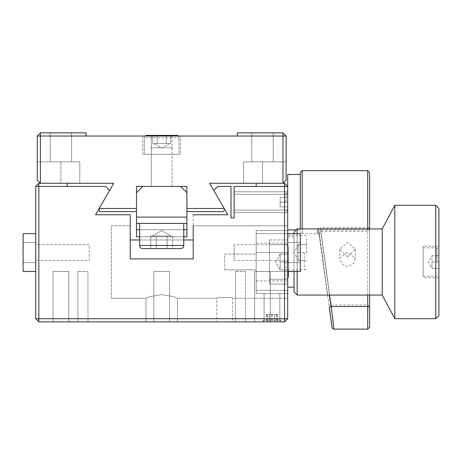 <?xml version="1.0" encoding="UTF-8"?>
<svg xmlns="http://www.w3.org/2000/svg" width="462" height="462" viewBox="0 0 462 462"><rect width="100%" height="100%" fill="white"/><g stroke="black" fill="none" stroke-linecap="round" stroke-linejoin="round"><path stroke-width="0.35" stroke-dasharray="2.31 1.73" d="M172.095 136.024L172.095 186.423L151.305 186.423L172.095 186.423L151.305 186.423L172.095 186.423L172.095 136.024L151.305 136.024L151.305 186.423L151.305 136.024L172.095 136.024M71.61 132.877L71.61 161.856L50.191 161.856L71.61 161.856L50.191 161.856L71.61 161.856L50.191 161.856L71.61 161.856L50.191 161.856L71.61 161.856L71.61 132.877L71.61 161.856L71.61 132.877L50.191 132.877L50.191 161.856L50.191 132.877L71.61 132.877L50.191 132.877L71.61 132.877L50.191 132.877L50.191 161.856L50.191 132.877L71.61 132.877M273.209 132.877L273.209 161.856L251.79 161.856L273.209 161.856L251.79 161.856L273.209 161.856L251.79 161.856L273.209 161.856L251.79 161.856L273.209 161.856L273.209 132.877L273.209 161.856L273.209 132.877L251.79 132.877L251.79 161.856L251.79 132.877L273.209 132.877L251.79 132.877L273.209 132.877L251.79 132.877L251.79 161.856L251.79 132.877L273.209 132.877M142.798 154.296L142.798 136.024L180.602 136.024L142.798 136.024L180.602 136.024L142.798 136.024L142.798 154.296L180.602 154.296L180.602 136.024L180.602 154.296L142.798 154.296M40.425 132.877L40.425 136.024L86.099 136.024L86.099 132.877L40.425 132.877L37.278 136.024L37.278 180.122L40.425 183.275L60.897 183.275L60.897 161.856L40.425 161.856L60.897 161.856L60.897 183.275L79.799 183.275L79.799 161.856L79.799 183.275L79.799 161.856L60.897 161.856L79.799 161.856L60.897 161.856L79.799 161.856L79.799 183.275L40.425 183.275L40.425 161.856L37.278 161.856L37.278 180.122L40.425 183.275L37.278 180.122L40.425 183.275L40.425 161.856L60.897 161.856L40.425 161.856L40.425 183.275L113.739 183.275L98.943 208.899L99.677 211.625L136.498 211.625L136.498 208.477L136.498 211.625M286.122 180.122L282.975 183.275L286.122 180.122L286.122 136.024L282.975 136.024L282.975 183.275L282.975 161.856L282.975 183.275L262.503 183.275L282.975 183.275L286.122 180.122L286.122 161.856L282.975 161.856L286.122 161.856L286.122 180.122L282.975 183.275L282.975 161.856L262.503 161.856L282.975 161.856L282.975 183.275L243.601 183.275L282.975 183.275L286.122 180.122L286.122 161.856L282.975 161.856L286.122 161.856L286.122 180.122M282.975 132.877L237.301 132.877L237.301 136.024L282.975 136.024L282.975 132.877L286.122 136.024M262.503 161.856L262.503 183.275L243.601 183.275L262.503 183.275L262.503 161.856L243.601 161.856L243.601 183.275L243.601 161.856L282.975 161.856L243.601 161.856L262.503 161.856L262.503 183.275L262.503 161.856M243.601 161.856L243.601 183.275L243.601 161.856M224.214 208.477L186.902 208.477L186.902 211.625L222.88 211.625L224.879 209.627L209.661 183.275L284.552 183.275L287.699 186.423L284.552 186.423L287.699 186.423L287.699 318.722L284.552 318.722L284.552 321.875L38.848 321.875L284.552 321.875L284.552 318.722L38.848 318.722L38.848 321.875L35.701 318.722L38.848 318.722L35.701 318.722L35.701 186.423L35.701 318.722L38.848 321.875L38.848 186.423L35.701 186.423L38.848 183.275L67.198 183.275L38.848 183.275L38.848 186.423L67.198 186.423L67.198 183.275L67.198 186.423L38.848 186.423L38.848 183.275L35.701 186.423L38.848 186.423L38.848 318.722L284.552 318.722L284.552 186.423L284.552 318.722L287.699 318.722L284.552 321.875L287.699 318.722L287.699 174.457M237.301 136.024L86.099 136.024M150.987 186.423L172.413 186.423L150.987 186.423M186.902 211.625L186.902 186.423L136.498 186.423L136.498 208.477L99.186 208.477M224.879 209.627L213.791 190.419L227.853 214.772L213.791 190.419L227.853 214.772L193.203 214.772L193.203 258.876L130.197 258.876L130.197 214.772L95.547 214.772L109.61 190.419L95.547 214.772L109.61 190.419L105.619 186.423L67.198 186.423L67.198 183.275L40.425 183.275L37.278 180.122L37.278 161.856L40.425 161.856L40.425 183.275L40.425 136.024L37.278 136.024M37.278 180.122L37.278 161.856L37.278 180.122M37.278 161.856L40.425 161.856L37.278 161.856M79.799 183.275L60.897 183.275L79.799 183.275M136.498 229.706L186.902 229.706L186.902 236.792L186.902 229.706L186.902 236.792L186.902 229.706L186.902 236.792L186.902 229.706L186.902 236.792L186.902 229.706L186.902 236.792L186.902 229.706L186.902 236.792L186.902 229.706L186.902 236.792L186.902 229.706L136.498 229.706L186.902 229.706L136.498 229.706L136.498 236.792L136.498 229.706L186.902 229.706L136.498 229.706L136.498 236.792L186.902 236.792L186.902 229.706L136.498 229.706L186.902 229.706L186.902 223.406L136.498 223.406L136.498 236.792L186.902 236.792L136.498 236.792L186.902 236.792L136.498 236.792L186.902 236.792L136.498 236.792L136.498 229.706M153.823 229.706L169.577 229.706L153.823 229.706M177.448 223.406L145.952 223.406L177.448 223.406M136.498 223.406L186.902 223.406L186.902 217.105L136.498 217.105L136.498 223.406L186.902 223.406M136.498 217.105L136.498 192.723L142.798 186.423L180.602 186.423L186.902 192.723L186.902 217.105M139.651 236.792L183.749 236.792M139.651 229.706L183.749 229.706M369.6 327.235L369.6 314.379M302.188 228.921L302.188 233.674L317.538 233.674L317.151 231.791C317.683 234.8 317.683 234.165 317.151 229.891C317.151 228.667 318.318 227.928 320.645 227.668L320.645 229.198L319.023 231.295L332.103 327.46A1.888 1.883 0 0 0 333.98 329.088L331.208 305.036L320.645 229.198L367.712 229.198L367.712 305.036L369.6 305.902L369.6 229.198L367.712 229.198L367.712 227.668L320.645 227.668M367.712 295.068L367.712 230.116L320.645 230.116C318.312 230.336 317.146 230.896 317.151 231.791A1.888 1.773 170.6 0 1 319.023 233.316L320.645 231.514L329.429 295.068M300.3 172.563L300.3 228.921M300.3 174.457L300.3 204.221M329.262 306.162L331.017 305.047M331.208 305.036L367.712 305.036L367.712 329.123M320.645 231.514L367.712 231.514L369.6 231.237L369.6 229.198M369.6 231.237L369.6 295.068M317.151 229.891A1.888 1.657 -6.7 0 1 319.023 231.295C319.554 235.828 319.554 236.498 319.023 233.316L327.558 295.068L319.023 233.293M287.699 203.107L287.699 201.247L287.699 203.107M269.433 239.945L287.699 239.945L287.699 284.043L287.699 239.945L287.699 284.043L287.699 239.945L269.433 239.945L269.433 284.043L287.699 284.043L269.433 284.043L269.433 239.945M287.699 290.344L287.699 271.442L256.202 271.442L256.202 290.344L287.699 290.344L256.202 290.344L256.202 271.442L287.699 271.442L287.699 233.674L287.699 252.541L256.202 252.541L256.202 233.645L287.699 233.645L256.202 233.645L256.202 252.541L287.699 252.541L287.699 233.645M287.699 271.442L287.699 252.541L287.699 271.442M287.699 246.875L287.699 277.113L287.699 246.875M111.302 298.25L145.952 298.25L145.952 321.875L177.448 321.875L145.952 321.875L177.448 321.875L145.952 321.875L145.952 298.25L150.572 296.494L161.688 294.646L172.84 296.494L177.448 298.25L172.828 296.494L161.706 294.646L150.572 296.494L145.952 298.25L150.572 296.494L161.688 294.646L172.84 296.494L177.448 298.25L216.822 298.25C216.337 297.309 233.062 297.309 232.577 298.25L287.699 298.25L287.699 230.526L256.202 230.526L256.202 293.526L287.699 293.526L256.202 293.526L287.699 293.526L287.699 298.25L232.577 298.25L232.577 321.875L216.822 321.875L232.577 321.875L216.822 321.875L232.577 321.875L232.577 298.25C233.067 297.314 216.343 297.309 216.822 298.25L216.822 321.875L216.822 298.25C216.337 297.309 233.062 297.309 232.577 298.25C233.067 297.314 216.343 297.309 216.822 298.25L177.448 298.25L177.448 321.875L177.448 298.25L172.828 296.494L161.706 294.646L150.572 296.494L145.952 298.25L111.302 298.25L111.302 225.803L130.197 225.803L130.197 239.974L130.197 225.803L130.197 239.974L130.197 225.803L111.302 225.803L111.302 298.25M287.699 225.803L287.699 293.526L287.699 280.925L287.699 293.526L256.202 293.526L256.202 230.526L287.699 230.526L287.699 225.803L287.699 230.526L256.202 230.526L287.699 230.526L287.699 280.925L287.699 225.803L193.203 225.803L193.203 239.974L193.203 225.803L287.699 225.803M139.651 239.974L183.749 239.974L139.651 239.974M234.147 210.048L234.147 194.3L234.147 210.048L234.147 194.3L234.147 210.048L234.147 194.3L234.147 210.048L287.699 210.048L287.699 194.3L287.699 210.048L287.699 194.3L287.699 210.048L287.699 194.3L287.699 210.048L287.699 194.3L287.699 210.048L287.699 194.3L287.699 210.048L287.699 194.3L287.699 210.048L234.147 210.048L234.147 194.3L287.699 194.3L234.147 194.3L234.147 210.048L234.147 194.3L234.147 210.048L287.699 210.048M234.147 212.572L234.147 191.782L234.147 212.572L234.147 191.782L234.147 212.572L287.699 212.572L287.699 191.782L287.699 212.572L287.699 191.782L287.699 212.572L287.699 191.782L287.699 212.572L287.699 191.782L287.699 212.572L234.147 212.572L234.147 191.782L287.699 191.782L234.147 191.782L234.147 212.572L287.699 212.572M89.253 244.698L35.701 244.698L35.701 260.452L35.701 244.698L35.701 260.452L35.701 244.698L35.701 260.452L35.701 244.698L35.701 260.452L35.701 244.698L89.253 244.698L89.253 260.452L35.701 260.452L89.253 260.452L89.253 244.698M279.828 321.875L279.828 293.526L264.073 293.526L279.828 293.526L264.073 293.526L279.828 293.526L264.073 293.526L279.828 293.526L264.073 293.526L279.828 293.526L279.828 321.875L264.073 321.875L264.073 293.526L264.073 321.875L279.828 321.875L264.073 321.875L279.828 321.875L279.828 293.526L279.828 321.875L264.073 321.875L264.073 293.526L264.073 321.875L279.828 321.875M235.412 271.477L235.412 321.875L245.489 321.875L235.412 321.875L245.489 321.875L235.412 321.875L245.489 321.875L235.412 321.875L245.489 321.875L235.412 321.875L235.412 271.477L245.489 271.477L245.489 321.875L245.489 271.477L235.412 271.477L245.489 271.477L235.412 271.477L235.412 321.875L235.412 271.477L245.489 271.477L245.489 321.875L245.489 271.477L235.412 271.477M77.911 271.477L77.911 321.875L87.988 321.875L77.911 321.875L87.988 321.875L77.911 321.875L87.988 321.875L77.911 321.875L87.988 321.875L77.911 321.875L77.911 271.477L87.988 271.477L87.988 321.875L87.988 271.477L77.911 271.477L87.988 271.477L77.911 271.477L77.911 321.875L77.911 271.477L87.988 271.477L87.988 321.875L87.988 271.477L77.911 271.477M254.626 271.477L254.626 321.875L270.374 321.875L254.626 321.875L270.374 321.875L254.626 321.875L270.374 321.875L254.626 321.875L270.374 321.875L254.626 321.875L254.626 271.477L270.374 271.477L270.374 321.875L270.374 271.477L254.626 271.477L270.374 271.477L254.626 271.477L254.626 321.875L254.626 271.477L270.374 271.477L270.374 321.875L270.374 271.477L254.626 271.477M53.026 271.477L53.026 321.875L68.774 321.875L53.026 321.875L68.774 321.875L53.026 321.875L68.774 321.875L53.026 321.875L68.774 321.875L53.026 321.875L68.774 321.875L53.026 321.875L68.774 321.875L53.026 321.875L53.026 271.477L53.026 321.875L53.026 271.477L68.774 271.477L68.774 321.875L68.774 271.477L53.026 271.477L68.774 271.477L53.026 271.477L68.774 271.477L68.774 321.875L68.774 271.477L53.026 271.477L53.026 321.875L53.026 271.477L68.774 271.477L53.026 271.477L68.774 271.477L68.774 321.875L68.774 271.477L53.026 271.477M153.823 271.477L153.823 321.875L169.577 321.875L153.823 321.875L169.577 321.875L153.823 321.875L169.577 321.875L153.823 321.875L169.577 321.875L153.823 321.875L153.823 271.477L169.577 271.477L169.577 321.875L169.577 271.477L153.823 271.477L169.577 271.477L153.823 271.477L153.823 321.875L153.823 271.477L169.577 271.477L169.577 321.875L169.577 271.477L153.823 271.477M256.202 230.526L256.202 293.526L287.699 293.526L256.202 293.526L256.202 230.526L287.699 230.526L256.202 230.526L256.202 293.526L287.699 293.526L256.202 293.526L256.202 230.526L256.202 280.925L256.202 230.526L287.699 230.526L256.202 230.526M256.202 186.423L284.552 186.423L284.552 183.275L284.552 186.423L256.202 186.423L256.202 183.275L256.202 186.423L284.552 186.423L284.552 183.275L256.202 183.275L256.202 186.423L234.147 186.423L234.147 217.925M234.147 202.177C234.147 215.529 234.147 215.529 234.147 202.177C234.147 188.819 234.147 188.819 234.147 202.177C234.147 212.289 234.147 212.289 234.147 202.177C234.147 192.059 234.147 192.059 234.147 202.177M231 202.177C231 214.316 231 214.316 231 202.177C231 190.038 231 190.038 231 202.177C231 214.316 231 214.316 231 202.177C231 190.038 231 190.038 231 202.177C231 214.316 231 214.316 231 202.177C231 190.038 231 190.038 231 202.177C231 214.316 231 214.316 231 202.177C231 190.038 231 190.038 231 202.177M231 217.925L231 186.423L231 217.925L231 186.423L217.781 186.423L213.791 190.419M226.034 211.625L215.119 192.723L226.034 211.625M193.203 214.772L193.203 258.876L193.203 225.803L193.203 258.876L193.203 239.974L193.203 258.876L130.197 258.876L193.203 258.876L193.203 225.803M130.197 225.803L130.197 214.772M287.699 260.452L287.699 244.698L287.699 260.452L287.699 244.698L287.699 260.452L287.699 244.698L287.699 260.452L287.699 244.698L287.699 260.452L234.147 260.452L234.147 244.698L287.699 244.698M284.552 183.275L287.699 186.423L284.552 183.275L256.202 183.275M347.551 252.31L339.674 258.131L342.024 263.969L347.551 266.857L353.072 263.969L355.422 258.131L347.551 252.31M347.551 256.964L339.674 249.324L347.551 242.411L355.422 249.324L347.551 256.964M382.201 228.921L382.201 295.068M297.153 295.068L297.153 228.921M293.999 271.477L293.999 233.674M293.999 232.068L293.999 291.92M394.802 205.295L394.802 318.693M435.753 205.295L435.753 318.693M438.9 315.546L438.9 208.443M423.152 276.542L423.152 246.246L423.152 276.542M438.9 276.542L438.9 246.246L438.9 276.542M297.153 233.674L297.153 271.477M150.358 147.805L173.042 147.805L150.358 147.805M183.749 245.455A3.147 3.147 0 0 1 180.602 248.608L142.798 248.608A3.147 3.147 0 0 1 139.651 245.455L183.749 245.455L139.651 245.455L139.651 223.406L183.749 223.406L183.749 245.455L139.651 245.455M167.157 248.608L156.243 248.608L167.157 248.608L167.157 236.007L172.615 236.007L172.615 248.608L167.157 248.608L167.157 236.007L167.157 248.608L167.157 236.007L156.243 236.007L156.243 248.608L150.785 248.608L156.243 248.608L150.785 248.608L150.785 236.007L172.615 236.007L172.615 248.608M156.243 248.608L156.243 236.007L150.785 236.007L156.243 236.007L156.243 248.608L156.243 236.007L150.785 236.007L150.785 248.608M183.749 223.406L139.651 223.406M171.148 236.007L152.252 236.007L171.148 236.007L152.252 236.007L171.148 236.007L161.7 230.55L152.252 236.007L161.7 230.55L171.148 236.007M178.268 136.024A2.362 2.362 0 0 1 179.025 137.757A2.362 2.362 0 0 0 176.663 135.395L146.737 135.395A2.362 2.362 0 0 0 144.375 137.757L179.025 137.757L144.375 137.757A2.362 2.362 0 0 1 145.132 136.024M144.375 154.296L179.025 154.296L179.025 137.757L179.025 154.296L144.375 154.296L144.375 137.757L144.375 154.296L179.025 154.296L144.375 154.296M166.245 135.395L166.245 143.584L161.7 143.584L170.796 143.584L152.604 143.584L154.88 143.584L153.823 143.584L161.7 148.129L169.577 143.584L153.823 143.584L166.245 143.584L166.245 135.395L170.796 135.395L152.604 135.395L170.796 135.395L152.604 135.395L170.796 135.395L170.796 143.584L166.245 143.584L166.245 135.395L166.245 143.584L170.796 143.584L170.796 135.395M157.155 143.584L157.155 135.395L157.155 143.584L157.155 135.395L157.155 143.584L169.577 143.584L161.7 148.129L153.823 143.584L157.155 143.584L152.604 143.584L152.604 135.395L152.604 143.584L157.155 143.584M306.601 252.575L306.601 237.612L306.601 252.575L298.412 252.575L298.412 244.698L298.412 260.452L298.412 244.698L298.412 252.575L306.601 252.575M300.3 271.477L300.3 233.674L287.699 233.674L287.699 271.477M298.412 260.452L306.601 260.452L298.412 260.452L293.861 252.575L298.412 244.698L306.601 244.698L298.412 244.698M287.699 202.177L287.699 194.427L287.699 209.921L287.699 194.427L287.699 209.921L287.699 202.177L280.139 202.177L280.139 197.447L287.699 197.447L280.139 197.447L280.139 202.177L287.699 202.177L280.139 202.177L280.139 206.901L287.699 206.901L280.139 206.901L280.139 197.447L287.699 197.447L280.139 197.447L280.139 202.177L287.699 202.177L280.139 202.177L280.139 206.901L280.139 197.447L287.699 197.447M285.995 202.177L285.995 192.723L285.995 202.177M280.139 206.901L287.699 206.901L280.139 206.901L287.699 206.901L280.139 206.901L280.139 202.177M280.139 261.994L280.139 269.866L280.139 261.994L280.139 269.866L275.595 261.994L280.139 254.117L280.139 261.994L280.139 254.117L280.139 258.056L280.139 254.117L288.328 254.117L288.328 271.477L288.328 247.031L288.328 276.957L288.328 247.031L288.328 261.994L288.328 254.117L280.139 254.117L280.139 261.994L288.328 261.994L280.139 261.994L280.139 254.117L280.139 269.866L288.328 269.866L280.139 269.866L280.139 265.933L280.139 269.866L288.328 269.866L280.139 269.866L280.139 258.056L280.139 261.994L288.328 261.994M269.433 261.994L269.433 279.319L269.433 261.994M280.139 254.117L288.328 254.117L280.139 254.117L275.595 261.994L280.139 269.866M423.152 261.994L423.152 247.817L423.152 261.994M438.9 261.994L438.9 249.786L438.9 261.994L431.97 261.994L431.97 255.694L431.97 265.142L431.97 261.994L431.97 265.142L431.97 261.994L438.9 261.994M431.97 265.142L431.97 268.295L431.97 265.142L431.97 268.295L438.9 268.295L431.97 268.295L431.97 265.142M431.97 255.694L438.9 255.694L431.97 255.694L428.332 261.994L431.97 268.295M293.999 261.994L293.999 236.792L293.999 261.994M287.699 261.994L287.699 236.792L287.699 261.994M279.695 321.875L264.206 321.875L262.503 320.172L281.398 320.172L262.503 320.172L281.398 320.172L262.503 320.172L264.206 321.875L279.695 321.875L281.398 320.172L279.695 321.875L264.206 321.875L279.695 321.875M277.408 314.316L266.493 314.316L274.676 314.316L274.676 321.875L269.225 321.875L274.676 321.875L274.676 314.316L277.408 314.316L277.408 321.875M269.225 314.316L269.225 321.875L266.493 321.875L269.225 321.875L269.225 314.316M266.493 314.316L266.493 321.875M267.082 321.875L276.819 321.875L267.082 321.875L267.082 314.316L267.382 314.316L267.382 321.875M267.382 314.316L267.082 314.316M271.65 314.316L271.65 321.875M276.519 314.316L276.519 321.875M276.819 314.316L276.819 321.875M272.251 314.316L272.251 321.875M234.147 244.698L234.147 260.452M224.699 269.866L256.202 269.866L256.202 254.117L256.202 269.866L256.202 254.117L256.202 269.866L224.699 269.866L224.699 254.117L256.202 254.117L224.699 254.117L224.699 269.866M234.147 194.3L287.699 194.3M234.147 191.782L287.699 191.782M284.552 321.875L284.552 318.722L38.848 318.722L38.848 321.875L284.552 321.875L287.699 318.722L287.699 186.423L284.552 186.423L284.552 318.722L287.699 318.722M35.701 186.423L38.848 183.275L38.848 186.423L35.701 186.423L35.701 318.722L38.848 321.875M67.198 186.423L38.848 186.423L38.848 318.722L35.701 318.722M67.198 183.275L38.848 183.275M109.61 190.419L98.943 208.899M300.3 252.575L300.3 242.492L300.3 252.575M287.699 252.575L287.699 262.653L287.699 252.575M23.1 252.575L23.1 242.492L23.1 252.575M35.701 252.575L35.701 233.674L23.1 233.674L23.1 271.477L35.701 271.477L35.701 252.575M35.701 233.674L35.701 271.477M60.897 161.856L60.897 183.275L60.897 161.856M367.712 170.674L367.712 227.668A1.888 1.53 0 0 0 369.6 226.137M369.519 228.921A1.888 1.675 180 0 1 367.712 230.116L367.712 228.921M300.3 231.785L302.188 233.674L302.188 170.674M256.202 280.925L287.699 280.925L256.202 280.925M256.202 243.127L287.699 243.127L256.202 243.127M304.239 252.575L304.239 269.9L304.239 252.575M285.966 261.994L285.966 279.319L285.966 261.994M436.931 261.994L436.931 247.817L436.931 261.994M300.3 229.897L296.171 229.897M317.538 233.674C319.109 234.367 319.704 234.8 319.323 234.973L319.017 233.264M339.674 249.324L339.674 258.131M438.9 277.743L423.152 277.743M438.9 246.246L423.152 246.246M355.422 249.324L355.422 258.131M287.699 269.9L304.239 269.9L305.896 269.219L306.601 267.538M287.699 235.25L304.239 235.25L305.896 235.926L306.601 237.612M287.699 209.921L285.995 211.625M287.699 194.427L285.995 192.723M288.328 276.957L287.624 278.638L285.966 279.319L269.433 279.319L285.966 279.319L287.699 278.563M269.433 244.669L285.966 244.669L287.624 245.345L288.328 247.031L287.624 245.345L285.966 244.669L269.433 244.669M423.152 276.166L436.931 276.166L438.9 274.197M423.152 247.817L436.931 247.817L438.9 249.786M293.999 236.792L287.699 236.792M287.699 242.492L300.3 242.492L287.699 242.492M287.699 262.653L300.3 262.653L287.699 262.653M35.701 262.653L23.1 262.653L35.701 262.653M35.701 242.492L23.1 242.492L35.701 242.492"/><path stroke-width="0.69" d="M282.975 132.877L282.975 136.024L237.301 136.024L237.301 132.877L282.975 132.877L286.122 136.024L286.122 180.122L282.975 183.275L282.975 136.024L286.122 136.024M136.498 211.625L99.677 211.625L98.943 208.899L99.186 208.477L136.498 208.477L136.498 186.423L186.902 186.423L186.902 208.477L224.214 208.477L209.661 183.275L284.552 183.275L284.552 186.423L256.202 186.423L256.202 183.275M40.425 132.877L86.099 132.877L86.099 136.024L40.425 136.024L40.425 132.877L37.278 136.024L40.425 136.024L40.425 183.275L113.739 183.275L99.186 208.477M86.099 136.024L237.301 136.024M224.214 208.477L224.879 209.627L222.88 211.625L186.902 211.625M37.278 136.024L37.278 180.122L40.425 183.275L38.848 183.275L38.848 318.722L284.552 318.722L284.552 186.423L287.699 186.423L287.699 174.457L300.3 174.457L300.3 204.221M186.902 217.105L186.902 192.723L180.602 186.423L142.798 186.423L136.498 192.723L136.498 217.105L186.902 217.105L186.902 223.406L136.498 223.406L136.498 229.706L139.651 229.706M136.498 229.706L136.498 236.792L139.651 236.792M183.749 236.792L186.902 236.792L186.902 223.406M183.749 229.706L186.902 229.706M136.498 223.406L136.498 217.105M369.6 316.147L369.6 327.235L367.712 329.123L367.712 306.52L369.6 307.103L369.6 316.147M369.6 228.442L369.6 172.563L369.6 228.442A1.888 1.675 180 0 1 369.519 228.921M300.3 228.921L300.3 172.563L302.188 170.674L302.188 228.921M332.103 327.46L329.262 307.363L331.208 306.52L333.98 329.088M331.208 306.52L367.712 306.52L367.712 295.068M369.6 295.068L369.6 307.103M329.262 307.363L331.479 323.579C332.761 328.066 330.613 327.391 333.974 329.123L367.712 329.123M369.6 314.379L369.6 305.902M287.699 233.645L300.3 233.674L300.3 271.477L287.699 271.477L287.699 290.344M130.197 239.974L139.651 239.974L130.197 239.974M183.749 239.974L193.203 239.974L183.749 239.974M256.202 186.423L234.147 186.423L234.147 217.925L231 217.925L231 186.423L217.781 186.423L213.791 190.419M435.753 318.693L435.753 205.295L438.9 208.443L438.9 315.546L435.753 318.693L394.802 318.693L382.201 295.068L382.201 228.921L297.153 228.921L297.153 233.674M293.999 233.674L293.999 232.068L297.153 228.921M394.802 318.693L394.802 205.295L382.201 228.921M297.153 271.477L297.153 295.068L293.999 291.92L293.999 271.477M180.602 248.608L142.798 248.608A3.147 3.147 0 0 1 139.651 245.455L183.749 245.455A3.147 3.147 0 0 1 180.602 248.608M139.651 223.406L139.651 245.455M183.749 223.406L183.749 245.455M150.785 248.608L172.615 248.608M167.157 248.608L156.243 248.608M145.132 136.024A2.362 2.362 0 0 1 146.737 135.395L176.663 135.395A2.362 2.362 0 0 1 178.268 136.024M170.796 135.395L166.245 135.395M288.328 271.477L288.328 276.957L288.328 271.477M284.552 183.275L287.699 186.423L287.699 318.722L284.552 321.875L38.848 321.875L35.701 318.722L38.848 318.722L38.848 321.875M35.701 318.722L35.701 186.423L67.198 186.423L67.198 183.275M35.701 186.423L38.848 183.275M284.552 321.875L284.552 318.722L287.699 318.722M98.943 208.899L95.547 214.772L130.197 214.772L130.197 258.876L193.203 258.876L193.203 225.803M193.203 214.772L227.853 214.772L224.879 209.627M109.61 190.419L105.619 186.423L67.198 186.423M234.147 217.925L231 217.925M130.197 225.803L130.197 214.772M287.699 271.477L300.3 271.477M35.701 271.477L23.1 271.477L23.1 233.674L35.701 233.674M367.712 228.921L367.712 170.674L369.6 172.563M329.429 295.068L331.017 306.537M296.171 229.897L287.699 229.897M367.712 170.674L302.188 170.674M435.753 205.295L394.802 205.295M382.201 295.068L297.153 295.068M287.699 278.563L288.328 276.957M293.999 287.191L287.699 287.191"/></g></svg>

